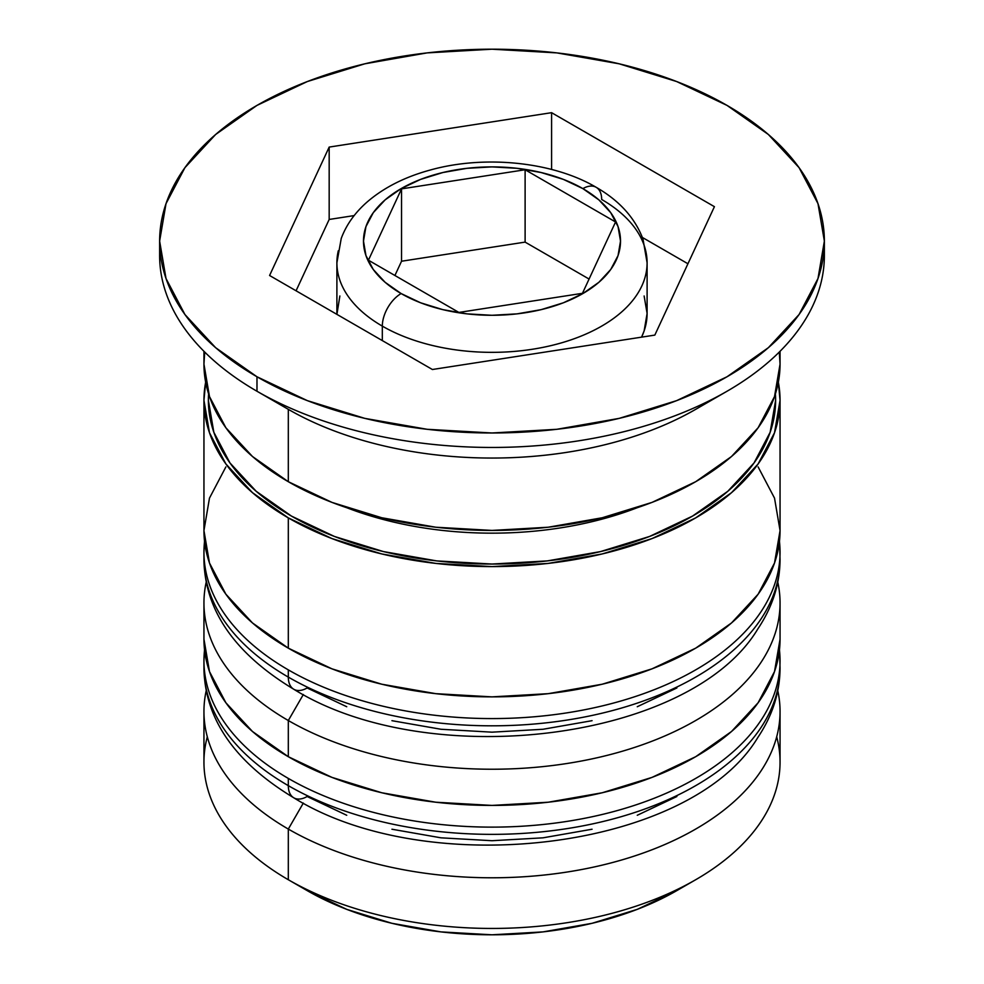 <?xml version="1.0" encoding="UTF-8"?>
<svg xmlns="http://www.w3.org/2000/svg" width="984" height="984" viewBox="0 0 984 984"><rect width="100%" height="100%" fill="white"/><g stroke="black" fill="none" stroke-linecap="round" stroke-linejoin="round"><path stroke-width="1.48" d="M777.446 690.399A288.054 166.308 180 0 1 584.066 825.637A288.054 166.308 180 0 1 288.312 785.65A26.593 15.35 120 0 0 293.822 797.827A26.593 15.35 -60 0 1 288.312 785.65A288.054 166.308 0 0 0 602.233 821.701A288.054 166.308 0 0 0 780.054 668.062C779.906 692.465 772.489 715.626 757.815 737.508C690.571 849.782 428.446 881.406 293.822 797.827C234.684 762.108 204.721 718.861 203.946 668.062A288.054 166.308 0 0 0 288.312 785.65L288.312 778.418A288.054 166.308 0 0 0 584.066 818.405A288.054 166.308 0 0 0 777.446 683.167M779.439 649.981A288.054 166.308 180 0 1 780.054 660.817A288.054 166.308 180 0 1 602.233 814.469A288.054 166.308 180 0 1 288.312 778.418L288.312 785.65A288.054 166.308 180 0 1 207.28 693.265M204.561 649.969A288.054 166.308 0 0 0 288.312 778.418A288.054 166.308 180 0 1 203.946 660.817L203.946 668.062M293.822 797.827A26.593 15.35 -60 0 0 307.119 796.511L346.737 815.281M391.939 829.229L440.992 837.827L492 840.717L543.008 837.827L592.061 829.229M637.263 815.281L676.881 796.511M777.446 581.851A288.054 166.308 180 0 1 584.066 717.09A288.054 166.308 180 0 1 288.312 677.103A26.593 15.35 120 0 0 293.822 689.28A26.593 15.35 -60 0 1 288.312 677.103A288.054 166.308 0 0 0 602.233 713.154A288.054 166.308 0 0 0 780.054 559.502C779.906 583.918 772.489 607.067 757.815 628.961C690.571 741.235 428.446 772.846 293.822 689.28C234.684 653.561 204.721 610.301 203.946 559.502A288.054 166.308 0 0 0 288.312 677.103L288.312 669.87A288.054 166.308 0 0 0 584.066 709.858A288.054 166.308 0 0 0 777.446 574.607M779.439 541.421A288.054 166.308 180 0 1 780.054 552.27A288.054 166.308 180 0 1 602.233 705.922A288.054 166.308 180 0 1 288.312 669.87L288.312 677.103A288.054 166.308 180 0 1 207.28 584.705M204.561 541.421A288.054 166.308 0 0 0 288.312 669.87A288.054 166.308 180 0 1 203.946 552.27L203.946 559.502M293.822 689.28A26.593 15.35 -60 0 0 307.119 687.964L346.737 706.733M391.939 720.682L440.992 729.267L492 732.17L543.008 729.267L592.061 720.682M637.263 706.733L676.881 687.964M346.848 507.756A261.461 150.958 0 0 0 637.128 507.769A261.461 150.958 180 0 1 355.618 511.003M644.126 295.987L647.103 313.453L644.126 330.932L641.58 337.143A155.103 89.544 0 0 0 647.103 313.453L647.103 262.802L643.019 239.173C635.024 217.931 619.403 200.638 596.169 187.304A26.593 15.35 -60 0 1 601.679 199.481A155.103 89.544 180 0 1 647.103 262.802A155.103 89.544 180 0 1 551.36 345.532A155.103 89.544 180 0 1 382.321 326.122A26.593 15.35 -60 0 1 401.128 293.552A128.51 74.194 180 0 1 401.128 188.62A128.51 74.194 180 0 1 582.872 188.62L563.402 179.395L541.175 172.544L517.067 168.313L492 166.899L466.933 168.313L442.825 172.544L420.599 179.395L401.128 188.62L385.138 199.863L373.268 212.692L365.95 226.615L363.49 241.092L365.95 255.569L373.268 269.481L385.138 282.31L401.128 293.552L420.599 302.789L442.825 309.64L466.933 313.859L492 315.286L517.067 313.859L541.175 309.64L563.402 302.789L582.872 293.552L598.862 282.31L610.732 269.481L618.05 255.569L620.51 241.092L618.05 226.615L610.732 212.692L598.862 199.863L582.872 188.62A26.593 15.35 -60 0 1 596.169 187.304A26.593 15.35 120 0 0 582.872 188.62A128.51 74.194 180 0 1 582.872 293.552A128.51 74.194 180 0 1 401.128 293.552A26.593 15.35 120 0 0 382.321 326.122A155.103 89.544 0 0 0 541.569 347.647A155.103 89.544 0 0 0 645.701 274.831M338.299 250.772A155.103 89.544 0 0 0 382.321 326.122L382.321 340.599L382.321 326.122A155.103 89.544 180 0 1 336.897 262.802L336.897 313.453A155.103 89.544 0 0 0 336.909 314.376L339.874 295.987M776.696 736.807A288.054 166.308 180 0 1 695.688 879.733A288.054 166.308 180 0 1 288.312 879.733L307.119 890.581A261.461 150.958 0 0 0 676.881 890.581L637.263 909.364L592.061 923.312L543.008 931.897L492 934.8L440.992 931.897L391.939 923.312L346.737 909.364L307.119 890.581L288.312 879.733A288.054 166.308 0 0 0 602.233 915.784A288.054 166.308 0 0 0 780.054 762.133L780.054 711.481A288.054 166.308 180 0 1 602.233 865.12A288.054 166.308 180 0 1 288.312 829.069A288.054 166.308 0 0 0 618.69 860.84A288.054 166.308 0 0 0 777.791 690.682A288.054 166.308 180 0 1 780.054 711.481M303.33 803.067L288.312 829.069L288.312 879.733L288.312 829.069A288.054 166.308 180 0 1 203.946 711.481A288.054 166.308 180 0 1 206.209 690.682A288.054 166.308 0 0 0 288.312 829.069L303.33 803.067M288.312 720.522A288.054 166.308 0 0 0 618.69 752.28A288.054 166.308 0 0 0 777.791 582.134A288.054 166.308 180 0 1 780.054 602.934A288.054 166.308 180 0 1 602.233 756.573A288.054 166.308 180 0 1 288.312 720.522L288.312 756.708A288.054 166.308 0 0 0 602.233 792.76A288.054 166.308 0 0 0 780.054 639.108L774.519 671.555L758.123 702.748L731.506 731.506L695.688 756.708L652.035 777.385L602.233 792.76L548.199 802.218L492 805.416L435.801 802.218L381.767 792.76L331.965 777.385L288.312 756.708L288.312 720.522A288.054 166.308 180 0 1 203.946 602.934A288.054 166.308 180 0 1 206.209 582.134A288.054 166.308 0 0 0 288.312 720.522L303.33 694.519L288.312 720.522M159.629 241.092L159.629 255.569A332.371 191.892 0 0 0 256.984 391.251L256.984 376.774A332.371 191.892 180 0 1 159.629 241.092A332.371 191.892 180 0 1 364.806 63.812A332.371 191.892 180 0 1 727.016 105.399L676.648 81.537L619.194 63.812L556.846 52.89L492 49.2L427.154 52.89L364.806 63.812L307.352 81.537L256.984 105.399L215.644 134.476L184.93 167.661L166.013 203.651L159.629 241.092L166.013 278.521L184.93 314.523L215.644 347.696L256.984 376.774L307.352 400.636L364.806 418.372L427.154 429.295L492 432.985L556.846 429.295L619.194 418.372L676.648 400.636L727.016 376.774L768.356 347.696L799.069 314.523L817.987 278.521L824.371 241.092L817.987 203.651L799.069 167.661L768.356 134.476L727.016 105.399A332.371 191.892 180 0 1 824.371 241.092A332.371 191.892 180 0 1 619.194 418.372A332.371 191.892 180 0 1 256.984 376.774L256.984 391.251L288.312 409.344A288.054 166.308 0 0 0 695.688 409.344L727.028 391.251A332.371 191.892 180 0 1 256.984 391.251A332.371 191.892 0 0 0 619.194 432.849A332.371 191.892 0 0 0 824.371 255.569A332.371 191.892 0 0 0 824.137 248.337A332.371 191.892 180 0 1 727.028 391.251M203.946 400.303A288.054 166.308 180 0 0 288.312 517.891L331.965 538.58L381.767 553.943L435.801 563.414L492 566.599L548.199 563.414L602.233 553.943L652.035 538.58L695.688 517.891L731.506 492.689L758.123 463.944L774.519 432.739L780.054 400.303L778.344 382.21A288.054 166.308 180 0 1 780.054 400.303A288.054 166.308 180 0 1 602.233 553.943A288.054 166.308 180 0 1 288.312 517.891L288.312 648.161A288.054 166.308 0 0 0 602.233 684.212A288.054 166.308 0 0 0 780.054 530.561L774.519 563.008L758.123 594.201L731.506 622.958L695.688 648.161L652.035 668.837L602.233 684.212L548.199 693.671L492 696.869L435.801 693.671L381.767 684.212L331.965 668.837L288.312 648.161L288.312 517.891L252.494 492.689L225.877 463.944L209.481 432.739L203.946 400.303L205.656 382.21A288.054 166.308 180 0 0 203.946 400.303L203.946 530.561A288.054 166.308 0 0 0 288.312 648.161L252.494 622.958L225.877 594.201L209.481 563.008L203.946 530.561L209.481 498.113L225.877 466.92M710.227 400.291A288.054 166.308 180 0 1 288.312 409.344L288.312 481.705A288.054 166.308 0 0 0 602.233 517.756A288.054 166.308 0 0 0 780.054 364.117L779.291 352.051M291.448 516.083A283.626 163.75 180 0 1 208.596 393.871L208.374 400.303L213.835 432.247L229.973 462.96L256.184 491.274L291.448 516.083L334.425 536.452L383.465 551.581L436.675 560.905L492 564.041L547.325 560.905L600.535 551.581L649.575 536.452L692.551 516.083L727.816 491.274L754.027 462.96L770.164 432.247L775.626 400.303L775.404 393.871A283.626 163.75 180 0 1 605.652 550.327A283.626 163.75 180 0 1 291.448 516.083M432.406 369.504L269.579 275.495L329.173 147.083L551.593 112.68L714.421 206.677L654.827 335.101L432.406 369.504L269.579 275.495L329.173 147.083L329.173 219.457L296.061 290.797L329.173 219.457L329.173 147.083L551.593 112.68L551.593 169.445L551.593 112.68L714.421 206.677L654.827 335.101L432.406 369.504M204.709 352.051L203.946 364.117A288.054 166.308 0 0 0 288.312 481.705L288.312 409.344L256.984 391.251A332.371 191.892 180 0 1 256.972 391.251A332.371 191.892 180 0 1 159.863 248.337M203.946 351.3L203.946 364.117L209.481 396.564L225.877 427.757L252.494 456.514L288.312 481.705L331.965 502.393L381.767 517.756L435.801 527.227L492 530.425L548.199 527.227L602.233 517.756L652.035 502.393L695.688 481.705L731.506 456.514L758.123 427.757L774.519 396.564L780.054 364.117L780.054 351.3M758.123 466.92L774.519 498.113L780.054 530.561L780.054 400.303M203.946 639.108A288.054 166.308 0 0 0 288.312 756.708L252.494 731.506L225.877 702.748L209.481 671.555L203.946 639.108L203.946 602.934M203.946 711.481L203.946 762.133A288.054 166.308 0 0 0 288.312 879.733L288.312 879.733A288.054 166.308 180 0 1 207.304 736.807M354.166 215.582L329.173 219.457L354.166 215.582M687.939 263.761L642.392 237.464L687.939 263.761M582.454 293.318L458.888 312.432L368.434 260.207L401.546 188.867L525.112 169.752L615.566 221.978L582.454 293.318L458.888 312.432L368.434 260.207L401.546 188.867L401.546 261.227L394.916 275.495L401.546 261.227L401.546 188.867L525.112 169.752L525.112 242.113L401.546 261.227L525.112 242.113L525.112 169.752L615.566 221.978L582.454 293.318M589.084 279.05L525.112 242.113L589.084 279.05M780.054 668.062L779.488 649.514M204.512 649.514L203.946 660.817M780.054 559.502L779.488 540.966M204.512 540.966L203.946 552.27M695.688 879.733L676.881 890.581M780.054 602.934L780.054 639.108M824.371 241.092L824.371 255.569M596.169 187.304C553.721 162.139 485.69 154.685 430.844 169.863C405.273 176.751 384.092 187.427 367.266 201.88C354.966 212.63 346.294 224.819 341.239 238.448L336.897 262.802"/></g></svg>
